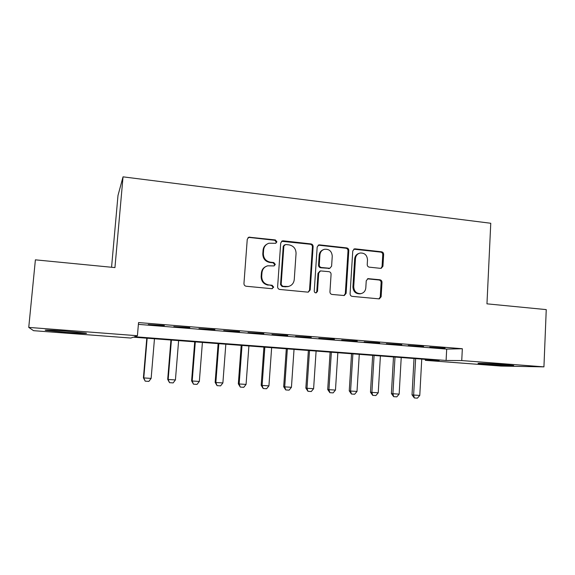 <?xml version="1.0" encoding="UTF-8"?>
<svg xmlns="http://www.w3.org/2000/svg" width="575" height="575" viewBox="0 0 575 575"><rect width="100%" height="100%" fill="white"/><g stroke="black" fill="none" stroke-linecap="round" stroke-linejoin="round"><path stroke-width="0.86" d="M276.913 241.823L275.368 239.94L248.882 237.18L247.257 239.265L243.951 283.54C243.987 285.056 244.742 285.955 246.208 286.249L271.889 288.7L273.686 287.148L272.133 285.272L268.834 284.948C264.205 284.021 261.833 281.153 261.704 276.345L261.97 272.665C262.423 269.122 264.306 266.836 267.627 265.808L274.074 265.923L275.303 264.428L273.757 262.545L270.466 262.2C265.851 261.244 263.487 258.376 263.357 253.582L263.623 249.924C264.033 246.546 265.801 244.318 268.935 243.225L275.756 243.283L276.913 241.823M275.784 243.275L276.316 242.161L274.778 240.285L249.334 237.446L248.012 237.683M272.277 288.693L273.096 287.356L271.544 285.488L268.834 284.948M274.045 265.923L274.713 264.701L273.168 262.825L269.891 262.488L270.466 262.2M487.37 364.37L478.465 363.501C475.072 362.933 492.042 363.652 504.584 364.629L513.331 365.484C516.487 366.052 499.423 365.305 487.37 364.37M66.204 332.379L46.172 330.424C41.86 329.727 52.339 330.1 65.83 331.143L85.639 333.083C89.808 333.78 79.221 333.378 66.204 332.379M380.585 268.353L381.218 268.324L382.943 266.239L383.64 254.394C383.597 252.957 382.9 252.094 381.57 251.807L355.17 248.853L354.43 248.903L352.762 250.966L350.089 293.768C350.139 295.227 350.843 296.096 352.209 296.369L379.299 298.892L381.139 296.757L381.994 282.354C381.944 280.909 381.247 280.054 379.91 279.773L368.014 278.645L366.239 280.758L365.801 287.931C365.427 291.043 363.788 292.948 360.892 293.645C356.464 293.717 354.071 291.417 353.726 286.738L355.472 258.592C355.81 255.688 357.312 253.834 359.964 253.043C364.572 252.748 367.087 255.034 367.511 259.9L367.224 264.558C367.274 266.002 367.971 266.872 369.323 267.159L380.585 268.353M28.75 327.405L35.391 259.835L114.942 267.591L123.036 176.848L490.762 223.265L486.96 303.837L546.25 309.609L543.936 366.864L500.94 366.067L425.313 360.338L439.228 360.424L133.335 337.166L130.841 338.043L33.573 330.675L28.75 327.405L137.411 335.728L134.572 336.727L446.099 360.467L461.747 360.568L543.936 366.864M138.388 324.372L446.689 349.104L462.336 348.73L138.546 322.568L137.411 335.728M462.336 348.73L461.747 360.568M313.123 246.567C313.08 245.101 312.354 244.217 310.96 243.915L283.267 240.824L282.368 240.896L280.722 242.981L277.624 286.781C277.668 288.283 278.401 289.175 279.838 289.455L307.711 292.122L308.344 292.093L310.213 289.922L313.123 246.567L312.426 246.898C312.383 245.432 311.664 244.548 310.27 244.246L281.599 241.292M319.65 244.885L346.682 247.904C348.048 248.206 348.759 249.076 348.802 250.528L346.1 293.379L344.245 295.536L332.084 294.45C330.697 294.17 329.985 293.293 329.942 291.827L331.078 274.304C331.027 272.838 330.316 271.961 328.929 271.673L320.491 270.911L318.715 273.039L317.508 291.353L316.2 292.869C314.992 292.905 314.338 292.294 314.245 291.043L317.177 247.02L318.838 244.943L319.65 244.885L318.938 245.216L345.898 248.22L346.682 247.904M164.328 325.543L148.271 324.552L164.328 325.543M189.807 327.599L173.815 326.607L189.807 327.599M214.885 329.612L198.957 328.627L214.885 329.612M239.552 331.603L223.689 330.618L239.552 331.603M263.839 333.558L248.033 332.573L263.839 333.558M287.737 335.477L271.997 334.499L287.737 335.477M311.262 337.374L295.586 336.397L311.262 337.374M334.42 339.236L318.809 338.265L334.42 339.236M357.226 341.076L341.679 340.105L357.226 341.076M379.687 342.88L364.205 341.917L379.687 342.88M401.81 344.662L386.386 343.699L401.81 344.662M423.595 346.416L408.236 345.453L423.595 346.416M429.755 347.185L445.057 348.141L429.755 347.185M123.036 176.848L117.99 195.471L111.557 267.26M425.363 359.375L425.313 360.338M446.689 349.104L446.099 360.467M266.987 244.123C264.658 245.453 263.343 247.494 263.062 250.247L263.623 249.924M269.891 262.488C265.283 261.532 262.919 258.671 262.797 253.891L263.062 250.247M267.059 266.081C263.738 267.109 261.862 269.387 261.417 272.924L261.97 272.665M268.259 285.164C263.645 284.244 261.273 281.383 261.151 276.589L261.417 272.924M308.186 292.114L309.522 290.123L312.426 246.898M285.631 244.497L283.856 246.007L281.153 284.417L282.699 286.293L288.327 286.508C291.812 285.567 293.789 283.259 294.256 279.579L296.06 253.424C295.931 248.695 293.595 245.848 289.06 244.878L285.631 244.497M284.395 244.878L283.238 246.337L283.856 246.007M288.858 286.379L285.516 286.832L282.081 286.501L280.543 284.639L283.238 246.337M343.965 295.564L345.316 293.566L348.012 250.837C347.968 249.392 347.264 248.522 345.898 248.22M319.98 271.091L318.004 273.29L316.796 291.547L317.508 291.353M315.955 292.898L316.796 291.547M332.249 256.191C331.804 251.203 329.188 248.896 324.408 249.284C321.763 250.118 320.261 251.979 319.923 254.862L319.262 264.867C319.305 266.34 320.023 267.224 321.418 267.512L329.849 268.281L331.603 266.168L332.249 256.191M323.172 249.758C320.821 250.714 319.499 252.518 319.204 255.156L319.923 254.862M329.597 268.367L320.699 267.777C319.305 267.483 318.586 266.606 318.543 265.14L319.204 255.156M318.938 245.216L318.14 245.273L318.838 244.943M358.908 253.41C356.392 254.265 354.976 256.091 354.667 258.879L355.472 258.592M360.654 293.703L360.065 293.832C355.645 293.904 353.266 291.611 352.921 286.947L354.667 258.879M378.925 298.914L380.262 296.93L381.11 282.569C381.067 281.132 380.37 280.277 379.033 279.996L367.454 278.839M380.938 268.36L382.066 266.498L382.763 254.689C382.713 253.259 382.023 252.396 380.693 252.109L353.776 249.183M146.79 338.186L143.419 377.825L143.779 377.926L151.139 378.393L154.467 338.768M151.139 378.393L148.875 381.39L145.202 381.16L143.419 377.825M147.15 338.215L143.779 377.926L145.202 381.16M170.933 340.019L167.699 379.363L168.173 379.471L175.425 379.931L178.624 340.608M175.425 379.931L173.147 382.907L169.532 382.677L167.699 379.363M171.415 340.062L168.173 379.471L169.532 382.677M194.709 341.83L191.597 380.88L192.201 380.995L199.338 381.448L202.407 342.42M199.338 381.448L197.045 384.395L193.487 384.172L191.597 380.88M195.306 341.873L192.201 380.995L193.487 384.172M218.126 343.613L215.143 382.375L215.855 382.497L222.884 382.943L225.831 344.195M222.884 382.943L220.584 385.868L217.077 385.645L215.143 382.375M218.838 343.663L215.855 382.497L217.077 385.645M241.191 345.367L238.33 383.841L239.157 383.971L246.078 384.409L248.903 345.956M246.078 384.409L243.771 387.313L240.314 387.097L238.33 383.841M242.018 345.431L239.157 383.971L240.314 387.097M263.918 347.092L261.179 385.293L262.107 385.43L268.928 385.861L271.637 347.681M268.928 385.861L266.613 388.736L263.206 388.527L261.179 385.293M264.852 347.163L262.107 385.43L263.206 388.527M286.307 348.795L283.683 386.723L284.718 386.86L291.439 387.291L294.033 349.384M291.439 387.291L289.11 390.145L285.753 389.929L283.683 386.723M287.349 348.874L284.718 386.86L285.753 389.929M308.373 350.477L305.857 388.125L307 388.276L313.612 388.693L316.099 351.066M313.612 388.693L311.283 391.525L307.977 391.316L305.857 388.125M309.508 350.563L307 388.276L307.977 391.316M330.115 352.13L327.714 389.512L328.943 389.663L335.469 390.08L337.841 352.719M335.469 390.08L333.126 392.89L329.87 392.682L327.714 389.512M331.351 352.223L328.943 389.663L329.87 392.682M351.548 353.762L349.248 390.878L350.577 391.036L357.003 391.446L359.274 354.344M357.003 391.446L354.653 394.234L351.447 394.033L349.248 390.878M352.877 353.862L350.577 391.036L351.447 394.033M372.672 355.364L370.473 392.222L371.896 392.387L378.235 392.79L380.398 355.954M378.235 392.79L375.878 395.557L372.708 395.356L370.473 392.222M374.088 355.472L371.896 392.387L372.708 395.356M393.494 356.946L391.395 393.552L392.912 393.724L399.158 394.119L401.221 357.535M399.158 394.119L396.793 396.858L393.674 396.664L391.395 393.552M395.003 357.061L392.912 393.724L393.674 396.664M414.022 358.512L412.023 394.86L413.626 395.032L419.779 395.427L421.748 359.095M419.779 395.427L417.407 398.152L414.338 397.957L412.023 394.86M415.617 358.635L413.626 395.032L414.338 397.957M274.778 240.285L275.368 239.94M271.544 285.488L272.133 285.272M273.168 262.825L273.757 262.545M262.797 253.891L263.357 253.582M261.151 276.589L261.704 276.345M249.334 237.446L249.859 237.087M309.522 290.123L310.213 289.922M282.648 241.169L283.267 240.824M310.27 244.246L310.96 243.915M280.543 284.639L281.153 284.417M282.081 286.501L282.699 286.293M285.516 286.832L286.142 286.623M348.012 250.837L348.802 250.528M345.316 293.566L346.1 293.379M318.004 273.29L318.715 273.039M318.543 265.14L319.262 264.867M320.699 267.777L321.418 267.512M328.404 268.575L329.144 268.317M352.921 286.947L353.726 286.738M367.784 278.846L368.625 278.616M379.033 279.996L379.91 279.773M381.11 282.569L381.994 282.354M380.262 296.93L381.139 296.757M354.365 249.169L355.17 248.853M380.693 252.109L381.57 251.807M382.763 254.689L383.64 254.394M382.066 266.498L382.943 266.239M248.357 237.547L248.882 237.18M281.757 241.241L282.368 240.896M287.694 286.717L288.327 286.508M329.108 268.539L329.849 268.281M360.065 293.832L360.892 293.645M353.912 249.104L354.43 248.903"/></g></svg>
